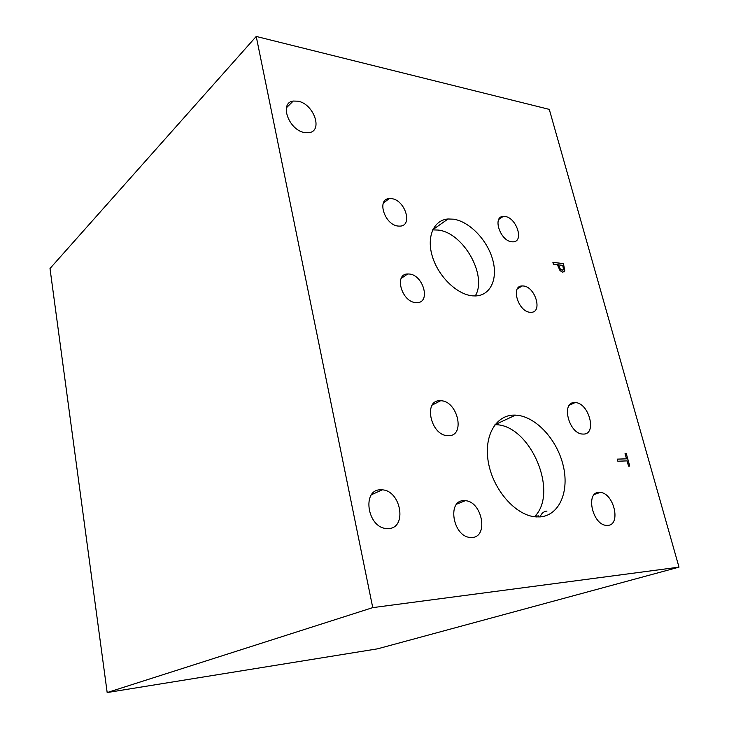 <?xml version="1.0" encoding="UTF-8"?>
<svg xmlns="http://www.w3.org/2000/svg" width="729" height="729" viewBox="0 0 729 729"><rect width="100%" height="100%" fill="white"/><g stroke="black" fill="none" stroke-linecap="round" stroke-linejoin="round"><path stroke-width="1.09" d="M558.56 264.827L560.382 269.238L562.168 270.231L563.49 269.402L562.761 265.356L558.487 264.873L560.309 269.274L562.979 270.131M563.444 263.625L564.793 270.814L562.752 272.209L560.063 270.687L557.357 264.673L553.402 264.18L552.883 262.285L563.444 263.625L564.729 270.86L563.954 272.054M552.901 262.34L563.38 263.661M256.225 36.45L372.747 607.631L679 567.144L377.604 648.819L107.172 692.55L50 268.509L256.225 36.45L549.283 109.377L679 567.144M540.089 516.907L535.113 516.825C515.412 515.038 493.524 490.098 488.53 463.243C483.3 436.379 495.756 414.765 514.492 415.102L515.549 415.129C535.05 415.894 556.564 438.676 563.007 464.756C569.714 490.827 559.672 515.439 540.089 516.907M472.192 537.473L469.941 537.428C452.937 536.252 447.023 500.541 463.617 500.659L465.321 500.695C482.033 501.406 488.867 536.79 472.192 537.473M583.318 434.074L582.817 434.056C568.775 434.083 560.719 401.515 574.88 402.618L575.035 402.618C588.832 402.299 597.47 434.548 583.318 434.074M448.481 435.687L447.734 435.669C430.429 435.514 423.02 399.483 440.343 400.75L440.571 400.759C457.584 400.485 465.877 436.188 448.481 435.687M607.813 525.381L606.3 525.372C592.404 524.716 585.341 492.248 598.965 492.412L600.113 492.43C613.763 492.768 621.436 524.898 607.813 525.381M472.565 295.846C457.138 294.58 438.621 276.783 432.507 256.927C426.219 237.071 433.618 220.021 448.025 218.982L453.529 219.183C469.33 221.498 486.854 239.549 492.467 258.913C498.271 278.278 490.881 295.464 475.554 295.938L472.565 295.846M530.202 312.294C518.201 311.93 510.355 285.64 522.246 285.95L523.294 285.987C535.277 286.588 542.977 312.641 530.985 312.313L530.202 312.294M398.052 226.063C384.611 224.906 376.428 199.035 389.259 198.552L391.673 198.634C405.105 200.074 413.079 225.708 400.112 226.127L398.052 226.063M415.849 302.599C401.661 302.125 393.76 273.822 407.739 273.967L409.197 274.013C423.358 274.787 431.058 302.845 416.933 302.635L415.849 302.599M511.685 241.791C500.194 240.843 492.239 216.568 503.283 216.395L505.033 216.467C516.515 217.652 524.306 241.709 513.17 241.846L511.685 241.791M388.657 528.571L386.115 528.507C367.124 527.122 361.876 489.524 380.438 489.797L382.297 489.842C400.986 490.663 407.374 527.951 388.657 528.571M304.64 132.56C288.821 130.327 278.906 102.652 293.231 101.049L297.979 101.185C313.816 103.8 323.384 131.202 308.859 132.687L304.64 132.56M617.846 461.22L617.272 459.133L626.503 458.823L625.054 453.602L626.275 453.566L629.756 466.086L628.535 466.141L627.077 460.892L617.846 461.22M626.275 453.566L629.674 466.095M625.054 453.629L626.202 453.593M626.503 458.823L617.281 459.161M475.244 295.947C487.756 275.68 463.279 232.414 438.02 230.054L432.689 229.89M546.987 511.065C543.761 511.384 541.456 513.334 540.071 516.907M534.466 516.752C559.517 492.294 529.701 423.904 494.955 424.697L515.549 415.129M538.066 515.485L538.312 516.597M535.988 514.966L536.498 516.943M372.747 607.631L107.172 692.55M286.397 107.819L293.231 101.049M371.535 494.681L382.297 489.842M498.8 219.402L503.283 216.395M401.178 278.396L407.739 273.967M383.308 203.163L389.259 198.552M517.426 288.775L522.246 285.95M432.753 229.744L448.025 218.982M594.463 494.453L600.113 492.43M432.27 405.042L440.571 400.759M569.477 405.114L575.035 402.618M456.764 504.122L465.321 500.695"/></g></svg>
